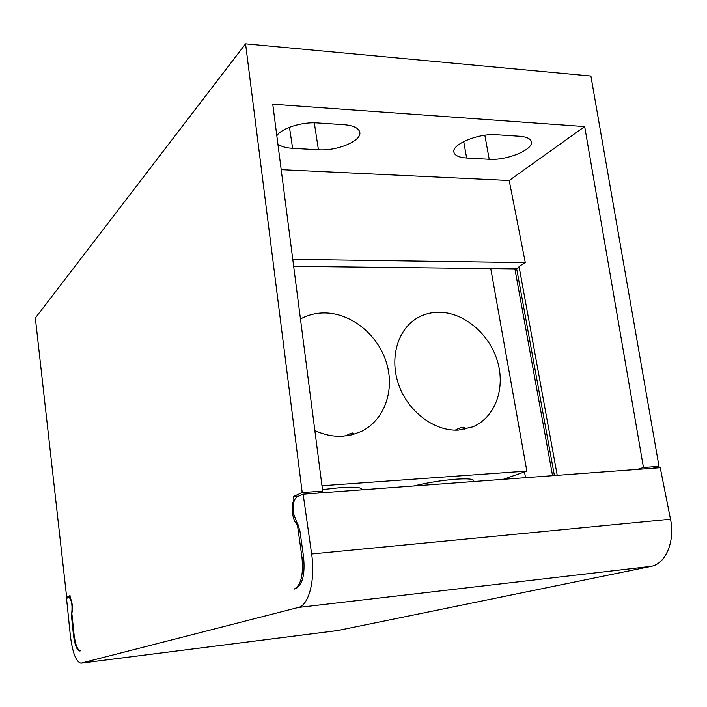 <?xml version="1.0" encoding="UTF-8"?>
<svg xmlns="http://www.w3.org/2000/svg" width="707" height="707" viewBox="0 0 707 707"><rect width="100%" height="100%" fill="white"/><g stroke="black" fill="none" stroke-linecap="round" stroke-linejoin="round"><path stroke-width="1.06" d="M298.027 524.585L297.382 524.647L301.96 557.266C303.612 574.756 301.014 585.369 294.156 589.117L295.703 588.675C302.596 584.91 305.212 574.261 303.55 556.727L299.839 530.338L293.281 512.964C292.512 504.533 293.82 499.142 297.196 496.8L303.144 494.175L311.637 553.996C315.543 579.705 308.844 605.492 298.31 607.463L80.996 663.157C76.082 662.079 72.529 652.835 70.338 635.434L66.529 598.405L68.968 597.362C71.548 599.624 72.494 604.768 71.796 612.775L71.672 617.759L73.395 634.4C74.721 644.837 76.851 650.378 79.785 650.997L80.421 650.811C77.478 650.193 75.349 644.651 74.014 634.188L71.875 613.526C72.936 607.622 72.397 602.391 70.258 597.839L70.028 595.639L66.652 597.132L35.35 318.009L245.568 43.843L302.216 492.585L322.666 491.082L272.761 104.221L584.68 126.58L643.45 467.513L659.004 466.364L590.884 76.02L245.568 43.843M297.382 524.647C292.645 521.58 290.524 506.336 293.918 499.946L293.432 496.491L302.216 492.585M303.144 494.175L660.223 467.716L670.501 519.221C675.256 541.288 665.623 564 651.156 566.36L337.433 630.582L80.996 663.157M652.826 468.264L659.004 466.364M66.652 597.132L70.143 596.77M293.432 496.491L298.805 496.084M318.062 493.071L322.666 491.082M293.918 499.946L294.554 499.902M584.68 126.58L509.199 180.488L281.2 169.653M496.402 134.728C478.498 133.128 451.411 144.475 453.903 152.182C454.778 155.558 459.02 157.511 466.629 158.032L489.2 159.287C506.557 160.675 533.626 149.663 531.372 141.789C530.595 138.669 526.653 136.822 519.557 136.248L496.402 134.728M277.895 144.06C280.979 146.499 285.893 147.922 292.61 148.337L318.424 149.778C337.009 151.183 361.86 140.932 359.801 132.333C358.785 128.064 353.509 125.51 343.964 124.697L317.346 122.938C301.969 121.71 281.395 128.294 276.826 135.735M557.231 475.343L519.018 266.398L525.283 262.624L509.199 180.488M637.334 469.413L643.45 467.513M525.522 477.693L524.488 471.923M490.755 268.607L526.839 471.101L503.667 479.205M321.977 485.736L526.839 471.101M413.736 485.983C427.302 482.669 441.38 480.407 455.971 479.213C467.124 478.48 473.018 478.922 473.646 480.539L473.071 481.582M322.472 489.598L340.562 487.6C353.986 486.734 361.1 487.273 361.896 489.226L361.745 489.836M519.194 267.405L516.693 268.907L293.67 266.336M525.283 262.624L292.769 259.345M514.882 268.881L552.556 475.696M516.693 268.907L554.394 475.555M458.489 430.077L472.727 426.869C495.28 417.519 505.744 388.258 497.357 360.915C489.156 333.527 463.562 312.07 438.649 312.264C430.775 312.335 423.537 314.323 416.927 318.23C397.272 329.833 389.159 358.979 399.013 385.58C408.726 412.234 434.796 431.491 458.489 430.077M314.854 430.519C323.965 434.787 333.174 436.696 342.471 436.246L352.113 434.787L361.109 431.535C384.652 420.276 395.195 389.822 386.261 362.028C377.494 334.19 350.663 312.768 324.027 312.954C315.561 313.033 307.704 315.048 300.466 319.007M464.508 429.343L464.782 428.274C464.393 426.436 461.203 427.063 455.22 430.139M353.208 434.496L353.473 433.612C353.217 432.304 350.637 433.082 345.75 435.963M301.96 557.266L303.603 557.107M651.156 566.36L298.31 607.463M81.225 663.113L337.787 630.52M670.501 519.221L311.637 553.996M72.308 617.688L71.672 617.759M73.395 634.4L74.023 634.32M463.712 141.559L466.629 158.032M489.2 159.287L484.843 135.24M318.424 149.778L314.306 122.832M289.481 127.269L292.61 148.337M70.196 597.238L68.968 597.362M416.14 318.716L416.927 318.23"/></g></svg>
